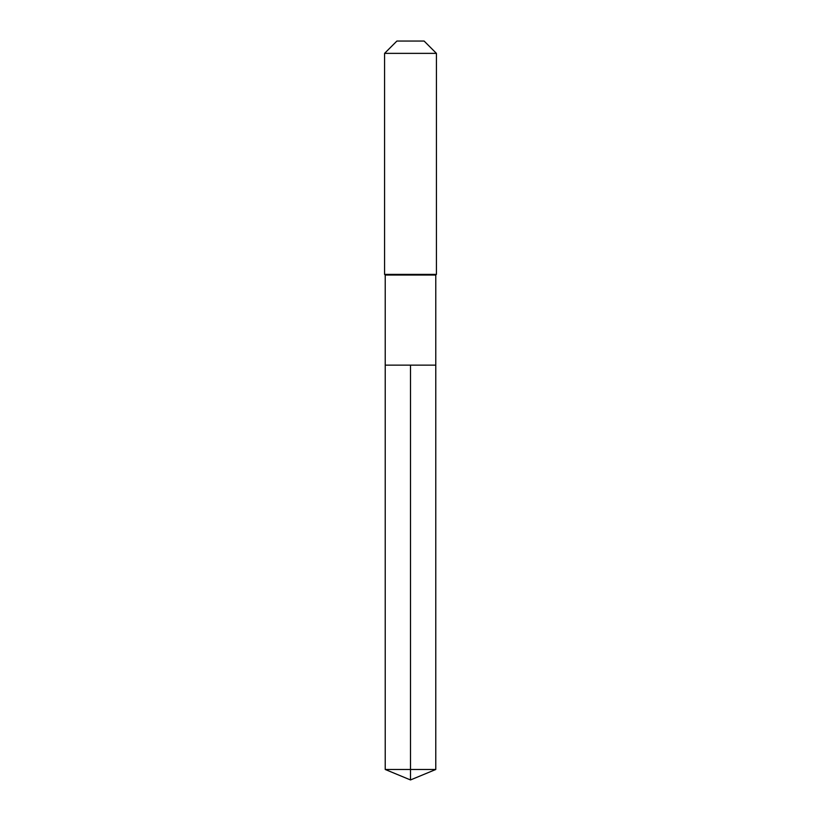 <?xml version="1.0" encoding="UTF-8"?>
<svg xmlns="http://www.w3.org/2000/svg" width="821" height="821" viewBox="0 0 821 821"><rect width="100%" height="100%" fill="white"/><g stroke="black" fill="none" stroke-linecap="round" stroke-linejoin="round"><path stroke-width="1.23" d="M385.223 365.129L385.223 275.035L435.777 275.035L435.777 365.129L385.223 365.129L410.5 365.129L410.5 769.482L410.5 365.129L435.777 365.129L435.777 769.482L385.223 769.482L385.223 365.129L385.223 769.482L410.5 779.95L410.5 769.482L410.5 779.95L385.223 769.482M435.777 275.035L436.423 274.388L384.577 274.388L385.223 275.035M436.423 53.365L424.108 41.05L396.892 41.05L384.577 53.365L436.423 53.365L436.423 274.388M384.577 53.365L384.577 274.388M410.5 779.95L435.777 769.482"/></g></svg>
